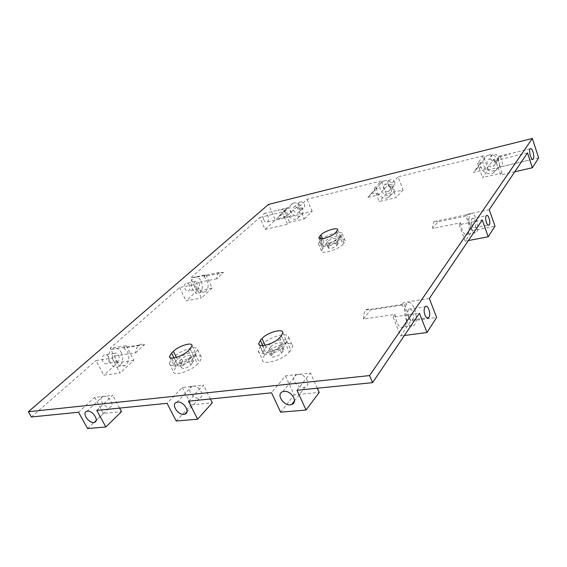 <?xml version="1.0" encoding="UTF-8"?>
<svg xmlns="http://www.w3.org/2000/svg" width="567" height="567" viewBox="0 0 567 567"><rect width="100%" height="100%" fill="white"/><g stroke="black" fill="none" stroke-linecap="round" stroke-linejoin="round"><path stroke-width="0.43" stroke-dasharray="2.83 2.13" d="M338.705 239.919C335.175 244.037 321.609 248.14 321.886 245.043L323.977 242.074C327.577 238.005 340.873 233.973 340.703 237.027L338.705 239.919L335.685 232.64M327.903 241.244L326.301 243.314C328.151 244.264 330.951 243.413 334.707 240.762L336.274 238.714C334.431 237.771 331.638 238.615 327.903 241.244L329.902 246.014L328.314 248.105C330.171 249.083 332.971 248.24 336.706 245.575L338.265 243.512C336.415 242.541 333.623 243.378 329.902 246.014M175.671 361.186L173.608 364.709C173.247 368.784 187.181 364.524 192.411 358.918L194.148 357.167L196.076 353.787C196.31 349.775 182.73 353.943 177.436 359.457L175.671 361.186L174.034 357.933M271.168 343.333L266.051 347.309L264.428 349.13L262.847 352.383C262.514 357.267 278.872 352.724 283.812 346.501L285.407 344.651L286.852 341.554C285.818 338.818 281.693 338.853 274.485 341.66M270.835 346.65L268.439 350.094C268.297 352.525 276.42 350.264 278.914 347.167L281.246 343.758C281.352 341.348 273.344 343.588 270.835 346.65L273.521 352.476L271.154 355.948C271.026 358.415 279.141 356.175 281.608 353.05L283.925 349.619C284.01 347.174 276.009 349.385 273.521 352.476M181.568 358.89L178.796 362.37C180.526 363.823 183.658 362.866 188.18 359.492L190.902 356.041C189.172 354.602 186.061 355.552 181.568 358.89L184.268 364.276L181.518 367.792C183.269 369.273 186.394 368.316 190.895 364.928L193.588 361.455C191.852 359.988 188.747 360.924 184.268 364.276M538.65 157.895L488.237 169.802L482.482 177.591L502.029 173.055L500.633 175.054L495.7 160.574L527.501 152.906M502.029 173.055L499.137 164.543C500.08 166.507 500.944 167.187 501.717 166.578C502.61 165.188 502.575 162.842 501.611 159.547C500.725 157.13 499.811 156.045 498.868 156.279L510.066 153.551L509.449 154.415L498.23 157.144L498.4 162.375L497.131 158.632L495.7 160.574M340.002 237.013L342.248 233.654C342.461 229.763 325.401 234.965 320.745 240.16L318.349 243.633C317.959 247.595 335.458 242.286 340.002 237.013L343.007 244.278C338.513 249.622 321.042 254.859 321.383 250.812L323.75 247.29C328.364 242.031 345.395 236.893 345.225 240.876L343.007 244.278M285.279 343.141L286.874 341.299L288.723 337.365C288.936 331.227 268.517 336.961 261.982 344.771L260.345 346.593L258.276 350.775C257.801 357.026 278.921 351.136 285.279 343.141L289.326 352.043C283.046 360.123 261.968 365.921 262.379 359.556L264.406 355.303L266.022 353.468C272.479 345.572 292.863 339.924 292.714 346.182L290.899 350.179L289.326 352.043M193.482 355.842L195.218 354.091L197.692 349.789C197.996 344.679 180.575 350.03 173.729 357.09L171.964 358.812L169.264 363.341C168.76 368.557 186.749 363.036 193.482 355.842L197.55 364.057C190.895 371.328 172.949 376.779 173.389 371.463L176.032 366.877L177.783 365.134C184.558 358.004 201.944 352.717 201.703 357.933L199.272 362.292L197.55 364.057M514.765 171.794L500.633 175.054M223.54 272.521L219.167 272.472C217.544 273.733 216.714 275.838 216.672 278.794L223.54 272.521L203.914 276.505L205.842 274.789L190.611 277.901L259.778 217.494L265.051 229.422L287.497 224.241L289.546 222.328L304.295 218.912L299.078 206.629L307.08 199.272L381.343 180.965L374.142 188.435L377.154 187.705L367.848 197.415L378.848 194.814L387.991 185.083L391.067 184.339L398.069 176.84L403.052 189.924L386.354 193.871L381.343 180.965M265.051 229.422L275.371 220.088L268.531 204.411M304.295 218.912L312.176 211.392L275.371 220.088M488.237 169.802L483.41 155.805L398.069 176.84M312.176 211.392L307.08 199.272M304.366 204.396C304.975 206.175 304.585 207.437 303.196 208.188C299.794 209.833 296.109 203.319 299.702 202.008C301.658 201.505 303.217 202.306 304.366 204.396M394.675 182.446C395.249 184.303 394.767 185.657 393.243 186.529C389.387 188.513 385.39 181.596 389.465 179.966C391.733 179.314 393.47 180.143 394.675 182.446M498.485 157.215C498.995 159.114 498.436 160.567 496.798 161.581C492.454 164.097 487.896 156.811 492.51 154.685C495.197 153.777 497.188 154.621 498.485 157.215M135.662 352.802L144.535 344.693C142.629 343.8 140.814 343.935 139.092 345.09C136.945 346.728 135.796 349.3 135.662 352.802L114.747 355.899L112.181 358.181L95.979 360.555L103.832 375.163L120.055 373.022L112.181 358.181M144.535 344.693L123.734 347.897L126.214 345.693L110.133 348.195L179.576 287.54L194.935 284.499L196.926 282.727L216.672 278.794M259.778 217.494L282.238 212.072L284.315 210.201L286.945 209.563L276.434 219.068L286.002 216.807L296.399 207.274L299.078 206.629M483.41 155.805L477.534 163.381L481.014 162.538L473.424 172.411L486.202 169.384L493.566 159.497L497.131 158.632M489.243 209.648L466.535 214.397L465.231 216.218L437.731 221.945L432.727 228.487L460.517 222.81L459.171 224.688L482.262 219.996M429.325 298.511L403.477 302.53L401.642 305.096L370.52 309.887L363.511 319.065L394.979 314.409L393.073 317.073L419.403 313.225M296.995 390.259L310.482 373.029L285.428 375.857L271.536 392.818M188.464 401.174L203.489 385.092L182.34 387.474L167.067 403.328M96.751 410.402L112.705 395.327L94.618 397.368L78.515 412.237M31.376 416.979L95.979 360.555M432.727 228.487C432.557 225.142 433.075 222.817 434.265 221.52C435.279 220.591 436.434 220.733 437.731 221.945M363.511 319.065C363.397 314.898 364.198 311.9 365.921 310.064C367.317 308.781 368.848 308.724 370.52 309.887M471.928 225.333C472.885 227.707 473.842 228.536 474.792 227.821C476.882 225.9 473.884 216.325 471.921 218.671C471.007 220.095 471.014 222.321 471.928 225.333M408.488 317.527C409.693 320.178 410.947 320.979 412.266 319.916C415.228 317.159 411.557 305.96 408.743 309.228C407.404 311.198 407.319 313.969 408.488 317.527M108.517 356.686C107.248 354.651 105.731 354.099 103.959 355.041C99.99 357.451 103.633 366.105 107.425 363.305C109.296 361.647 109.658 359.435 108.517 356.686M118.538 355.204C119.68 357.983 119.325 360.201 117.468 361.874C113.691 364.694 110.041 355.956 113.995 353.532C115.753 352.589 117.27 353.142 118.538 355.204M189.47 285.158C188.407 283.266 187.174 282.678 185.778 283.401C182.694 285.279 185.827 293.019 188.761 290.793C190.179 289.475 190.413 287.597 189.47 285.158M198.967 283.273C199.91 285.733 199.683 287.625 198.273 288.95C195.367 291.183 192.227 283.38 195.289 281.494C196.678 280.771 197.904 281.367 198.967 283.273M121.388 352.653C123.705 358.294 122.975 362.809 119.19 366.204C111.557 371.909 104.122 354.191 112.138 349.251C115.732 347.323 118.815 348.457 121.388 352.653M123.734 347.897L127.483 351.738C129.8 357.408 129.078 361.952 125.307 365.361C119.396 367.423 115.874 364.269 114.747 355.899M201.193 281.289C203.106 286.278 202.632 290.12 199.775 292.806C193.879 297.342 187.486 281.501 193.708 277.667C196.543 276.186 199.038 277.391 201.193 281.289M203.914 276.505L206.955 280.133C208.869 285.158 208.408 289.014 205.559 291.707C200.874 293.146 197.996 290.155 196.926 282.727M470.433 227.509C472.382 232.321 474.324 234.001 476.245 232.541C480.483 228.657 474.416 209.202 470.412 213.965C468.555 216.856 468.562 221.371 470.433 227.509M460.517 222.81L461.878 229.217C463.841 234.001 465.798 235.659 467.754 234.199C470.596 231.697 468.902 219.649 465.231 216.218M406.362 320.617C408.814 325.982 411.373 327.598 414.03 325.451C420.048 319.852 412.62 297.101 406.879 303.742C404.158 307.739 403.988 313.367 406.362 320.617M394.979 314.409L396.624 321.999C399.09 327.329 401.67 328.924 404.37 326.783C408.438 323.133 406.582 308.469 401.642 305.096M103.513 396.22L104.604 396.241C110.048 396.723 114.803 406.071 110.196 407.163C105.264 409.048 97.623 398.36 102.57 396.468L103.513 396.22M192.752 386.148L194.013 386.162C200.186 386.623 204.963 396.567 199.733 397.97C193.921 400.323 185.65 388.579 191.632 386.432L192.752 386.148M297.76 374.291L299.248 374.298C306.272 374.73 311.07 385.248 305.152 387.119C298.207 390.181 289.05 377.112 296.428 374.617L297.76 374.291M205.842 274.789L212.15 288.086L201.42 297.98L194.935 284.499M212.15 288.086L196.919 291.013L186.054 300.836L201.42 297.98M179.576 287.54L186.054 300.836M196.919 291.013L190.611 277.901M126.214 345.693L133.84 360.307L120.055 373.022M133.84 360.307L117.745 362.589L103.832 375.163M117.745 362.589L110.133 348.195M119.587 408.105L112.705 395.327M94.618 397.368L103.385 413.407L121.494 411.649M87.594 428.532L103.385 413.407M210.392 398.97L203.489 385.092M182.34 387.474L191.164 404.873L212.306 402.818M176.217 421.026L191.164 404.873M317.314 388.218L310.482 373.029M285.428 375.857L294.188 394.852L319.207 392.421M280.644 412.181L294.188 394.852M393.073 317.073L400.727 335.976L410.862 321.064L436.647 317.414M400.727 335.976L404.391 335.487M410.862 321.064L403.477 302.53M459.171 224.688L465.174 241.181L472.361 230.606L495.012 226.134M465.174 241.181L468.392 240.564M472.361 230.606L466.535 214.397M378.848 194.814C376.694 193.326 374.489 192.83 372.214 193.312L371.187 193.652L367.848 197.415M486.202 169.384C483.849 167.797 481.355 167.279 478.718 167.846L477.102 168.42L473.424 172.411M286.002 216.807L280.07 215.34L276.434 219.068M498.23 157.144L498.868 156.279M284.315 210.201L286.455 215.169L285.669 213.348L285.91 208.762L277.766 210.747L278.702 209.918L286.838 207.933C289.687 206.601 292.444 215.013 289.709 216.672C288.617 217.296 287.533 216.792 286.455 215.169L289.546 222.328M282.238 212.072L287.497 224.241M286.838 207.933L285.91 208.762M296.399 207.274C300.949 211.881 301.176 215.729 297.101 218.827C292.466 221.13 285.463 214.744 286.945 209.563M293.628 203.099C300.63 201.002 306.882 213.504 300.113 215.992C293.16 219.372 285.52 205.984 292.926 203.326L293.628 203.099M299.39 208.996C298.228 206.884 296.661 206.076 294.691 206.579C291.077 207.891 294.812 214.454 298.228 212.809C299.624 212.058 300.014 210.782 299.39 208.996M387.991 185.083C392.754 189.86 392.853 193.999 388.289 197.5C382.938 200.364 375.099 193.467 377.154 187.705M384.178 180.816C392.066 178.47 398.424 191.554 390.939 194.609C383.044 198.726 374.752 184.459 383.164 181.156L384.178 180.816M390.316 187.138C389.097 184.807 387.339 183.97 385.057 184.622C380.953 186.252 385 193.234 388.877 191.242C390.415 190.37 390.897 189.002 390.316 187.138M493.566 159.497C498.528 164.366 498.513 168.81 493.538 172.822C487.287 176.592 478.172 169.094 481.014 162.538M488.421 155.167C497.252 152.551 503.815 165.996 495.664 169.873C486.727 175.139 477.244 160.036 486.84 155.734L488.421 155.167M494.984 161.971C493.666 159.355 491.653 158.498 488.945 159.405C484.296 161.531 488.903 168.895 493.29 166.365C494.934 165.351 495.501 163.884 494.984 161.971M374.142 188.435L379.273 201.526L396.177 197.607L391.067 184.339M477.534 163.381L482.482 177.591M386.354 193.871L379.273 201.526M403.052 189.924L396.177 197.607M277.766 210.747L278.702 209.918M263.605 219.656C264.732 221.867 265.98 222.633 267.355 221.952C270.36 220.138 266.993 211.342 264.137 213.568C262.79 214.879 262.613 216.913 263.605 219.656M510.066 153.551L509.449 154.415M322.573 238.721L323.977 242.074M336.812 231.464L339.817 238.728M188.315 350.675L192.411 358.918M176.387 357.38L177.436 359.457M190.073 348.946L194.148 357.167M279.751 337.578L283.812 346.501M262.762 345.551L264.428 349.13M265.108 345.275L266.051 347.309M281.36 335.749L285.407 344.651M283.195 351.2L280.509 345.324M271.919 354.318L269.219 348.478M337.819 244.377L335.827 239.572M328.782 247.212L326.769 242.428M192.624 363.171L189.924 357.742M182.524 366.027L179.817 360.626M281.608 353.05L278.914 347.167M336.706 245.575L334.707 240.762M190.895 364.928L188.18 359.492M341.114 235.822L344.105 243.08M320.745 240.16L323.75 247.29M319.597 241.336L322.616 248.481M320.986 238.849L322.843 243.257M286.874 341.299L290.899 350.179M261.982 344.771L266.022 353.468M260.345 346.593L264.406 355.303M195.218 354.091L199.272 362.292M173.729 357.09L177.783 365.134M171.964 358.812L176.032 366.877M337.712 229.784L340.703 237.027M169.994 357.564L173.608 364.709M192.036 345.615L196.076 353.787M259.275 344.729L262.847 352.383M282.834 332.701L286.852 341.554M283.925 349.619L281.246 343.758M338.265 243.512L336.274 238.714M193.588 361.455L190.902 356.041M271.154 355.948L268.439 350.094M328.314 248.105L326.301 243.314M181.518 367.792L178.796 362.37M342.248 233.654L345.225 240.876M318.349 243.633L321.383 250.812M319.044 238.317L321.886 245.043M288.723 337.365L292.714 346.182M258.276 350.775L262.379 359.556M197.692 349.789L201.703 357.933M169.264 363.341L173.389 371.463M474.792 227.821L488.18 225.156M471.921 218.671L486.309 215.715M412.266 319.916L426.866 317.839M408.743 309.228L425.158 306.761M113.995 353.532L103.959 355.041M117.468 361.874L107.425 363.305M195.289 281.494L185.778 283.401M198.273 288.95L188.761 290.793M139.092 345.09L112.138 349.251M125.307 365.361L119.19 366.204M219.167 272.472L193.708 277.667M205.559 291.707L199.775 292.806M467.754 234.199L476.245 232.541M434.265 221.52L470.412 213.965M404.37 326.783L414.03 325.451M365.921 310.064L406.879 303.742M96.05 420.721L110.196 407.163M86.893 411.302L102.932 396.34M186.947 411.84L199.733 397.97M176.755 402.279L191.922 386.325M294.401 401.004L305.152 387.119M282.813 391.662L296.527 374.574M297.101 218.827L300.113 215.992M279.361 215.566L292.926 203.326M388.289 197.5L390.939 194.609M371.187 193.652L383.164 181.156M493.538 172.822L495.664 169.873M477.102 168.42L486.84 155.734M389.465 179.966L385.057 184.622M393.243 186.529L388.877 191.242M299.702 202.008L294.691 206.579M303.196 208.188L298.228 212.809M492.51 154.685L488.945 159.405M496.798 161.581L493.29 166.365M267.355 221.952L289.709 216.672M264.137 213.568L278.347 210.102M530.173 148.774L509.825 153.728M532.477 159.306L501.717 166.578"/><path stroke-width="0.85" d="M320.965 234.901C324.6 230.889 337.918 226.793 337.712 229.784L335.685 232.64C332.12 236.701 318.534 240.862 318.838 237.828L320.965 234.901L322.573 238.721M188.315 350.675C183.028 356.225 169.072 360.541 169.476 356.544L171.581 353.071L173.36 351.356C178.711 345.898 192.319 341.681 192.036 345.615L190.073 348.946L188.315 350.675M279.751 337.578C274.74 343.73 258.346 348.351 258.736 343.559L260.345 340.356L261.989 338.549C267.1 332.51 283.053 327.988 282.834 332.701L281.36 335.749L279.751 337.578M274.485 341.66L271.168 343.333M468.392 240.564L488.208 236.779L495.012 226.134L489.243 209.648L527.501 152.906L532.356 167.733L538.65 157.895L532.363 138.468L369.578 375.581L28.35 411.748L31.376 416.979L78.515 412.237L87.594 428.532L105.852 426.986L121.494 411.649L119.587 408.105M532.356 167.733L514.765 171.794M532.363 138.468L268.531 204.411L28.35 411.748M488.208 236.779L482.262 219.996L429.325 298.511L436.647 317.414L427.001 332.503L419.403 313.225L372.59 382.654L369.578 375.581M105.852 426.986L96.751 410.402L167.067 403.328L176.217 421.026L197.614 419.211L188.464 401.174L271.536 392.818L280.644 412.181L306.067 410.033L296.995 390.259L372.59 382.654M486.358 222.434C485.444 219.386 485.43 217.147 486.309 215.715C488.208 213.355 491.199 223.044 489.172 224.957C488.251 225.673 487.315 224.837 486.358 222.434M424.952 315.153C423.79 311.545 423.854 308.746 425.158 306.761C427.887 303.473 431.551 314.805 428.666 317.584C427.39 318.647 426.15 317.832 424.952 315.153M87.481 411.188L86.893 411.302C81.287 412.627 89.189 424.215 94.377 422.323C99.558 421.111 92.903 410.338 87.481 411.188M177.591 402.109L176.755 402.279C170.235 403.995 178.761 416.511 184.814 414.158C190.71 412.606 183.878 401.145 177.591 402.109M284.06 391.386L282.813 391.662C275.165 393.98 284.613 407.517 291.714 404.477C298.433 402.414 291.388 390.28 284.06 391.386M197.614 419.211L212.306 402.818L210.392 398.97M306.067 410.033L319.207 392.421L317.314 388.218M404.391 335.487L427.001 332.503M533.03 151.977C533.986 155.351 534.057 157.732 533.242 159.129C531.477 161.425 528.246 150.567 530.173 148.774C531.081 148.129 532.03 149.199 533.03 151.977M171.581 353.071L174.034 357.933M173.36 351.356L176.387 357.38M260.345 340.356L262.762 345.551M261.989 338.549L265.108 345.275M319.816 236.07L320.986 238.849M169.476 356.544L169.994 357.564M258.736 343.559L259.275 344.729M318.838 237.828L319.044 238.317M488.18 225.156L489.172 224.957M426.866 317.839L428.666 317.584M94.377 422.323L96.05 420.721M184.814 414.158L186.947 411.84M291.714 404.477L294.401 401.004M533.242 159.129L532.477 159.306"/></g></svg>
